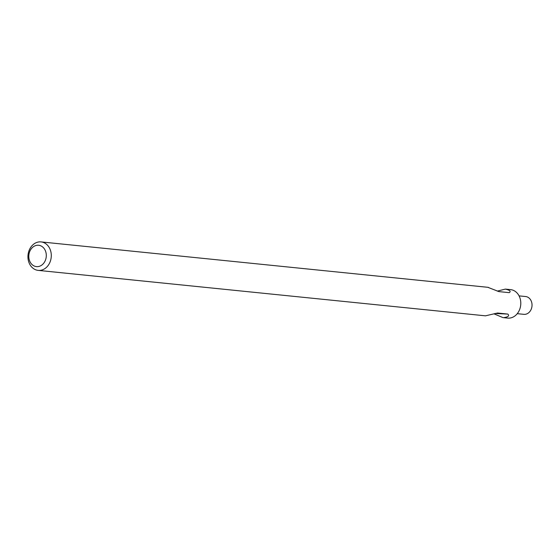 <?xml version="1.0" encoding="UTF-8"?>
<svg xmlns="http://www.w3.org/2000/svg" width="560" height="560" viewBox="0 0 560 560"><rect width="100%" height="100%" fill="white"/><g stroke="black" fill="none" stroke-linecap="round" stroke-linejoin="round"><path stroke-width="0.84" d="M38.171 270.382A14.308 11.648 95.8 0 1 28 255.29A14.308 11.648 95.8 0 1 40.537 241.871A14.308 11.648 95.8 0 1 41.062 241.913A14.308 11.648 95.8 0 1 51.233 257.005A14.308 11.648 95.8 0 1 38.696 270.424A14.308 11.648 95.8 0 1 38.171 270.382L485.485 315.833L497.518 313.019L507.857 314.076C509.621 315.84 508.165 317.037 503.51 317.653L507.675 318.087A14.308 11.648 -84.2 0 0 508.2 318.129A14.308 11.648 -84.2 0 0 520.737 304.71A14.308 11.648 -84.2 0 0 510.573 289.618L505.358 289.1C509.901 290.171 511.196 291.354 509.243 292.656L498.904 291.606L487.851 287.322M502.985 317.611L494.046 313.859M497.315 291.116L505.358 289.1M36.855 266.644A10.731 8.736 95.8 0 1 28.819 255.535A10.731 8.736 95.8 0 1 38.241 245.231A10.731 8.736 95.8 0 1 46.277 256.34A10.731 8.736 95.8 0 1 36.855 266.644M523.509 314.293A8.946 7.28 -84.2 0 0 523.838 314.335A8.946 7.28 -84.2 0 0 524.16 314.363A8.946 7.28 -84.2 0 0 532 305.977A8.946 7.28 -84.2 0 0 525.644 296.541L519.071 295.876M507.857 314.076L495.054 313.481M523.838 314.335L517.265 313.67M488.376 287.357L41.062 241.913"/></g></svg>
